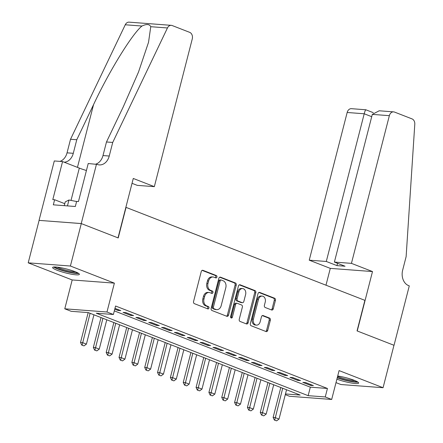 <?xml version="1.0" encoding="UTF-8"?>
<svg xmlns="http://www.w3.org/2000/svg" width="443" height="443" viewBox="0 0 443 443"><rect width="100%" height="100%" fill="white"/><g stroke="black" fill="none" stroke-linecap="round" stroke-linejoin="round"><path stroke-width="0.66" d="M216.926 277.063A1.218 0.93 94.3 0 0 216.345 275.552L202.949 270.341A1.739 1.329 94.3 0 0 202.656 270.274A1.739 1.329 94.3 0 0 201.26 271.515L193.563 301.511A1.739 1.329 94.3 0 0 194.394 303.665L207.784 308.882A1.218 0.93 94.3 0 0 207.994 308.926A1.218 0.93 94.3 0 0 208.969 308.057A1.218 0.93 94.3 0 0 208.382 306.545L206.654 305.869A5.565 4.253 94.3 0 1 203.985 298.97L204.627 296.472A5.565 4.253 94.3 0 1 209.079 292.491A5.565 4.253 94.3 0 1 210.032 292.707L211.765 293.382A1.218 0.93 94.3 0 0 211.97 293.432A1.218 0.93 94.3 0 0 212.945 292.557A1.218 0.93 94.3 0 0 212.363 291.051L210.63 290.375A5.565 4.253 94.3 0 1 207.966 283.47L208.609 280.973A5.565 4.253 94.3 0 1 213.061 276.991A5.565 4.253 94.3 0 1 214.008 277.213L215.741 277.883A1.218 0.93 94.3 0 0 215.951 277.933A1.218 0.93 94.3 0 0 216.926 277.063M215.298 277.711A1.218 0.93 94.3 0 0 215.785 276.975A1.218 0.93 94.3 0 0 215.204 275.468L202.119 270.374M207.341 308.705A1.218 0.93 94.3 0 0 207.828 307.968A1.218 0.93 94.3 0 0 207.246 306.462L205.513 305.786L206.654 305.869M211.317 293.211A1.218 0.93 94.3 0 0 211.804 292.474A1.218 0.93 94.3 0 0 211.222 290.962L209.489 290.287L210.63 290.375M336.89 379.147A13.822 2.021 -165.6 0 0 350.845 382.918A13.822 2.021 -165.6 0 0 358.664 383.057A13.822 2.021 -165.6 0 0 354.173 380.293A13.822 2.021 -165.6 0 0 337.699 376.002M74.895 271.598A13.822 2.021 -165.6 0 0 60.735 267.688A13.822 2.021 -165.6 0 0 52.612 267.489A13.822 2.021 -165.6 0 0 57.103 270.252A13.822 2.021 -165.6 0 0 71.257 274.167A13.822 2.021 -165.6 0 0 79.386 274.361A13.822 2.021 -165.6 0 0 74.895 271.598M271.587 309.973A1.739 1.329 94.3 0 0 271.886 310.045A1.739 1.329 94.3 0 0 273.276 308.799L275.435 300.382A1.739 1.329 94.3 0 0 274.605 298.228L259.731 292.441A1.739 1.329 94.3 0 0 259.432 292.369A1.739 1.329 94.3 0 0 258.042 293.615L250.339 323.611A1.739 1.329 94.3 0 0 251.175 325.766L266.044 331.552A1.739 1.329 94.3 0 0 266.343 331.624A1.739 1.329 94.3 0 0 267.733 330.378L270.346 320.211A1.739 1.329 94.3 0 0 269.51 318.057L263.148 315.582A1.739 1.329 94.3 0 0 262.849 315.51A1.739 1.329 94.3 0 0 261.459 316.756L260.163 321.795A4.651 3.555 94.3 0 1 256.442 325.123A4.651 3.555 94.3 0 1 253.424 319.17L258.49 299.424A4.651 3.555 94.3 0 1 262.212 296.101A4.651 3.555 94.3 0 1 265.235 302.048L264.388 305.343A1.739 1.329 94.3 0 0 265.224 307.497L271.587 309.973M114.316 310.886L310.333 387.176L327.438 388.467L325.256 396.956L331.68 399.459L289.484 396.269L285.298 394.635M96.491 164.143L81.235 223.56L118.021 237.874L133.277 178.457L154.336 186.653L192.256 38.962A5.316 4.059 94.3 0 0 189.715 32.367L172.189 25.544A5.316 4.059 94.3 0 0 171.28 25.34A5.316 4.059 94.3 0 0 167.454 27.964L112.721 142.447L109.238 156.03A12.404 9.475 -85.7 0 1 99.315 164.901A12.404 9.475 -85.7 0 1 97.194 164.414L88.223 163.517L78.461 201.543L76.633 201.404L75.327 206.499L53.321 204.832L54.627 199.743L52.8 199.605L62.563 161.579L54.295 160.953L39.039 220.37L81.296 223.582L118.215 237.952L126.061 207.39L364.894 300.348L357.047 330.904L393.965 345.274L383.068 387.714L339.089 370.597L331.68 399.459M81.296 223.582L70.404 266.021L28.208 262.837L72.187 279.954L64.778 308.81L106.968 311.999L113.391 314.497L96.286 313.207L308.151 395.665L325.256 396.956M72.187 279.954L114.383 283.138L70.404 266.021M114.383 283.138L106.968 311.999M327.438 388.467L115.568 306.013L113.391 314.497M236.235 285.126A1.739 1.329 94.3 0 0 235.405 282.972L220.531 277.185A1.739 1.329 94.3 0 0 220.237 277.113A1.739 1.329 94.3 0 0 218.842 278.359L211.145 308.356A1.739 1.329 94.3 0 0 211.975 310.51L226.849 316.296A1.739 1.329 94.3 0 0 227.143 316.368A1.739 1.329 94.3 0 0 228.538 315.123L236.235 285.126L235.1 285.043A1.739 1.329 94.3 0 0 234.264 282.883L219.7 277.218M240.134 284.81L255.002 290.597A1.739 1.329 94.3 0 1 255.838 292.757L248.135 322.753A1.739 1.329 94.3 0 1 246.745 323.994A1.739 1.329 94.3 0 1 246.446 323.927L240.084 321.452A1.739 1.329 94.3 0 1 239.248 319.292L242.371 307.126A1.739 1.329 94.3 0 0 241.54 304.972L237.321 303.328A1.739 1.329 94.3 0 0 237.022 303.261A1.739 1.329 94.3 0 0 235.632 304.502L232.381 317.166A1.218 0.93 94.3 0 1 231.407 318.041A1.218 0.93 94.3 0 1 230.615 316.479L238.445 285.99A1.739 1.329 94.3 0 1 239.835 284.744A1.739 1.329 94.3 0 1 240.134 284.81L239.53 284.766M335.999 382.625L340.872 384.524L383.068 387.714M39.106 220.392L28.208 262.837M114.754 309.181L117.932 310.416L120.784 310.632L114.964 308.367M133.625 315.632L125.923 312.631L123.071 312.415L130.774 315.416L133.625 315.632M146.467 320.627L138.759 317.631L135.912 317.415L143.615 320.411L146.467 320.627M159.308 325.627L151.6 322.626L148.748 322.41L156.457 325.411L159.308 325.627M172.144 330.622L164.442 327.626L161.59 327.41L169.298 330.406L172.144 330.622M184.986 335.622L177.283 332.621L174.431 332.405L182.134 335.406L184.986 335.622M197.827 340.617L190.125 337.621L187.273 337.405L194.975 340.401L197.827 340.617M210.669 345.618L202.966 342.616L200.114 342.4L207.817 345.402L210.669 345.618M223.51 350.612L215.802 347.617L212.956 347.401L220.658 350.396L223.51 350.612M236.346 355.613L228.643 352.611L225.792 352.395L233.5 355.397L236.346 355.613M249.187 360.608L241.485 357.612L238.633 357.396L246.336 360.392L249.187 360.608M262.029 365.608L254.326 362.607L251.474 362.391L259.177 365.392L262.029 365.608M274.87 370.603L267.168 367.607L264.316 367.391L272.019 370.387L274.87 370.603M287.712 375.603L280.004 372.602L277.157 372.386L284.86 375.387L287.712 375.603M300.553 380.598L292.845 377.602L289.993 377.386L297.702 380.382L300.553 380.598M302.835 382.381L310.543 385.382L313.389 385.598L305.687 382.597L302.835 382.381M285.469 393.949L300.171 395.062L88.301 312.603L71.196 311.313L64.778 308.81M310.333 387.176L308.151 395.665M117.932 310.416L118.143 309.607M130.774 315.416L130.984 314.602M143.615 320.411L143.825 319.602M156.457 325.411L156.661 324.597M169.298 330.406L169.503 329.598M182.134 335.406L182.344 334.592M194.975 340.401L195.186 339.593M207.817 345.402L208.027 344.588M220.658 350.396L220.869 349.582M233.5 355.397L233.705 354.583M246.336 360.392L246.546 359.578M259.177 365.392L259.388 364.578M272.019 370.387L272.229 369.573M284.86 375.387L285.07 374.573M297.702 380.382L297.906 379.568M310.543 385.382L310.748 384.568M213.061 276.991L211.92 276.908A5.565 4.253 94.3 0 0 207.468 280.89L208.609 280.973M209.489 290.287A5.565 4.253 94.3 0 1 206.826 283.387L207.468 280.89M209.079 292.491L207.939 292.402A5.565 4.253 94.3 0 0 203.487 296.384L204.627 296.472M205.513 305.786A5.565 4.253 94.3 0 1 202.844 298.881L203.487 296.384M226.539 316.18A1.739 1.329 94.3 0 0 227.397 315.039L235.1 285.043M221.323 280.054A1.218 0.93 94.3 0 0 221.112 280.009A1.218 0.93 94.3 0 0 220.138 280.879L213.376 307.209A1.218 0.93 94.3 0 0 213.963 308.716L215.791 309.43A5.565 4.253 94.3 0 0 216.738 309.646A5.565 4.253 94.3 0 0 221.19 305.664L225.814 287.668A5.565 4.253 94.3 0 0 223.15 280.768L221.323 280.054M220.182 279.97A1.218 0.93 94.3 0 0 219.972 279.921A1.218 0.93 94.3 0 0 218.997 280.79L220.138 280.879M216.738 309.646L215.597 309.557A5.565 4.253 94.3 0 1 214.65 309.341L212.823 308.633A1.218 0.93 94.3 0 1 212.236 307.121L218.997 280.79M239.303 284.843L253.861 290.514L255.002 290.597M246.136 323.805A1.739 1.329 94.3 0 0 246.995 322.665L254.697 292.668A1.739 1.329 94.3 0 0 253.861 290.514M237.022 303.261L235.881 303.173A1.739 1.329 94.3 0 0 234.491 304.419L231.24 317.083L232.381 317.166M230.853 317.736A1.218 0.93 94.3 0 0 231.24 317.083M245.616 294.506A4.651 3.555 94.3 0 0 242.592 288.554A4.651 3.555 94.3 0 0 238.871 291.882L237.083 298.837A1.739 1.329 94.3 0 0 237.919 300.996L242.138 302.641A1.739 1.329 94.3 0 0 242.437 302.707A1.739 1.329 94.3 0 0 243.827 301.461L245.616 294.506M242.592 288.554L241.452 288.471A4.651 3.555 94.3 0 0 237.73 291.793L238.871 291.882M242.437 302.707L241.297 302.619A1.739 1.329 94.3 0 1 240.998 302.552L236.778 300.908A1.739 1.329 94.3 0 1 235.942 298.754L237.73 291.793M262.212 296.101L261.071 296.013A4.651 3.555 94.3 0 0 257.35 299.341L258.49 299.424M256.442 325.123L255.301 325.035A4.651 3.555 94.3 0 1 252.283 319.087L257.35 299.341M265.739 331.436A1.739 1.329 94.3 0 0 266.592 330.29L269.206 320.128A1.739 1.329 94.3 0 0 268.369 317.969L262.317 315.615M271.277 309.856A1.739 1.329 94.3 0 0 272.135 308.716L274.295 300.299A1.739 1.329 94.3 0 0 273.464 298.139L258.9 292.474M88.179 312.592L80.51 342.467L82.559 342.622L86.413 344.122L93.938 314.796M81.761 345.114L84.026 345.889L81.761 345.114L80.51 342.467M90.09 313.301L82.099 345.136M86.413 344.122L84.026 345.889M77.63 272.81A11.961 1.75 14.4 0 1 64.013 270.751A11.961 1.75 14.4 0 1 54.893 266.974M57.103 267.135A11.075 1.622 -165.6 0 0 64.407 269.815A11.075 1.622 -165.6 0 0 75.62 271.891M53.669 267.018A13.733 2.01 -165.6 0 0 63.67 270.928A13.733 2.01 -165.6 0 0 78.688 273.442M76.606 201.526L68.958 200.003L65.226 201.892L64.263 205.663M67.447 205.901L68.958 200.003M356.914 381.506A11.961 1.75 14.4 0 1 343.292 379.446A11.961 1.75 14.4 0 1 337.328 377.442M337.594 376.412A11.075 1.622 -165.6 0 0 343.685 378.51A11.075 1.622 -165.6 0 0 354.898 380.587M337.245 377.774A13.733 2.01 -165.6 0 0 342.948 379.623A13.733 2.01 -165.6 0 0 357.966 382.137M112.721 142.447L106.481 141.976L123.259 106.874L138.515 72.015L148.532 42.279L150.764 26.702C149.524 24.072 146.583 23.844 141.943 26.037C132.141 33.939 109.294 71.052 93.556 104.626L76.772 139.733L73.289 153.311A12.404 9.475 -85.7 0 1 64.163 162.199M76.772 139.733L70.531 139.263L67.043 152.841A12.404 9.475 -85.7 0 1 59.927 161.379M95.876 164.093A12.404 9.475 -85.7 0 0 102.992 155.559L106.481 141.976M141.943 26.037L125.258 24.775L70.531 139.263M81.235 223.56L39.039 220.37M154.336 186.653L137.286 185.368L132.031 183.319M86.429 170.505A19.935 2.918 14.4 0 1 79.319 168.096L62.563 161.579M125.258 24.775A5.316 4.059 -85.7 0 1 129.085 22.15L171.28 25.34M64.767 203.691L54.627 199.743M351.437 263.363L389.358 115.673L372.308 114.383L334.387 262.079L351.437 263.363L372.497 271.559L357.241 330.976L394.026 345.296L409.282 285.879L408.579 285.602A12.404 9.475 94.3 0 1 402.643 270.224L406.126 256.641L414.792 124.228A5.316 4.059 94.3 0 0 412.045 118.901L394.519 112.079A5.316 4.059 94.3 0 0 393.611 111.869A5.316 4.059 94.3 0 0 389.358 115.673M325.982 285.203L330.301 268.375L372.497 271.559M330.301 268.375L309.242 260.179L326.292 261.464L336.951 265.612L345.047 266.226L334.387 262.079M326.292 261.464L364.212 113.773L347.168 112.483A5.316 4.059 -85.7 0 1 351.421 108.679L365.818 109.77L373.272 112.666M309.242 260.179L347.168 112.483M336.951 265.612L337.544 263.303M365.951 109.919C365.608 109.493 365.032 110.778 364.212 113.773L371.716 116.692M393.611 111.869L379.208 110.783L372.308 114.383M101.026 317.553L93.346 347.462L95.4 347.617L99.254 349.117L106.78 319.796M94.597 350.108L96.867 350.884L94.597 350.108L93.346 347.462M102.931 318.295L94.94 350.136M99.254 349.117L96.867 350.884M113.868 322.554L106.187 352.462L108.242 352.617L112.09 354.118L119.621 324.791M107.439 355.109L109.709 355.884L107.439 355.109L106.187 352.462M115.767 323.296L107.782 355.131M112.09 354.118L109.709 355.884M126.709 327.549L119.029 357.457L121.083 357.612L124.932 359.112L132.463 329.791M120.28 360.104L122.55 360.879L120.28 360.104L119.029 357.457M128.608 328.291L120.623 360.131M124.932 359.112L122.55 360.879M139.551 332.549L131.87 362.457L133.919 362.612L137.773 364.113L145.304 334.786M133.121 365.104L135.386 365.879L133.121 365.104L131.87 362.457M141.45 333.286L133.465 365.126M137.773 364.113L135.386 365.879M152.386 337.544L144.711 367.452L146.76 367.607L150.614 369.108L158.145 339.787M145.963 370.099L148.228 370.874L145.963 370.099L144.711 367.452M154.291 338.286L146.301 370.126M150.614 369.108L148.228 370.874M165.228 342.544L157.547 372.452L159.602 372.607L163.456 374.102L170.981 344.781M158.799 375.099L161.069 375.874L158.799 375.099L157.547 372.452M167.133 343.281L159.142 375.121M163.456 374.102L161.069 375.874M178.069 347.539L170.389 377.447L172.443 377.602L176.297 379.103L183.823 349.782M171.64 380.094L173.911 380.869L171.64 380.094L170.389 377.447M179.974 348.281L171.984 380.122M176.297 379.103L173.911 380.869M190.911 352.539L183.23 382.447L185.285 382.602L189.133 384.098L196.664 354.777M184.482 385.094L186.752 385.87L184.482 385.094L183.23 382.447M192.81 353.276L184.825 385.117M189.133 384.098L186.752 385.87M203.752 357.534L196.072 387.442L198.126 387.597L201.975 389.098L209.506 359.777M197.323 390.089L199.594 390.864L197.323 390.089L196.072 387.442M205.652 358.276L197.667 390.117M201.975 389.098L199.594 390.864M216.588 362.535L208.913 392.443L210.962 392.598L214.816 394.093L222.347 364.772M210.165 395.09L212.43 395.865L210.165 395.09L208.913 392.443M218.493 363.271L210.503 395.112M214.816 394.093L212.43 395.865M229.43 367.529L221.755 397.437L223.804 397.592L227.658 399.093L235.183 369.772M223.006 400.084L225.271 400.86L223.006 400.084L221.755 397.437M231.335 368.271L223.344 400.112M227.658 399.093L225.271 400.86M242.271 372.53L234.591 402.438L236.645 402.593L240.499 404.088L248.025 374.767M235.842 405.085L238.112 405.86L235.842 405.085L234.591 402.438M244.176 373.266L236.185 405.107M240.499 404.088L238.112 405.86M255.113 377.525L247.432 407.433L249.487 407.588L253.335 409.088L260.866 379.767M248.684 410.08L250.954 410.855L248.684 410.08L247.432 407.433M257.012 378.267L249.027 410.107M253.335 409.088L250.954 410.855M267.954 382.525L260.274 412.433L262.328 412.588L266.177 414.083L273.708 384.762M261.525 415.074L263.795 415.855L261.525 415.074L260.274 412.433M269.853 383.261L261.868 415.102M266.177 414.083L263.795 415.855M280.796 387.52L273.115 417.428L275.164 417.583L279.018 419.084L286.549 389.762M274.367 420.075L276.631 420.85L274.367 420.075L273.115 417.428M282.695 388.262L274.71 420.102M279.018 419.084L276.631 420.85M215.204 275.468L216.345 275.552M207.246 306.462L208.382 306.545M211.222 290.962L212.363 291.051M206.826 283.387L207.966 283.47M202.844 298.881L203.985 298.97M202.351 270.296L202.949 270.341M227.397 315.039L228.538 315.123M219.933 277.135L220.531 277.185M234.264 282.883L235.405 282.972M212.236 307.121L213.376 307.209M212.823 308.633L213.963 308.716M214.65 309.341L215.791 309.43M254.697 292.668L255.838 292.757M246.995 322.665L248.135 322.753M234.491 304.419L235.632 304.502M235.942 298.754L237.083 298.837M236.778 300.908L237.919 300.996M240.998 302.552L242.138 302.641M252.283 319.087L253.424 319.17M262.544 315.532L263.148 315.582M268.369 317.969L269.51 318.057M269.206 320.128L270.346 320.211M266.592 330.29L267.733 330.378M259.133 292.391L259.731 292.441M273.464 298.139L274.605 298.228M274.295 300.299L275.435 300.382M272.135 308.716L273.276 308.799M73.289 153.311L67.043 152.841M102.992 155.559L109.238 156.03M167.454 27.964L150.764 26.702M93.556 104.626L77.447 167.371M71.024 200.413L79.319 168.096M219.972 279.921L221.112 280.009"/></g></svg>
